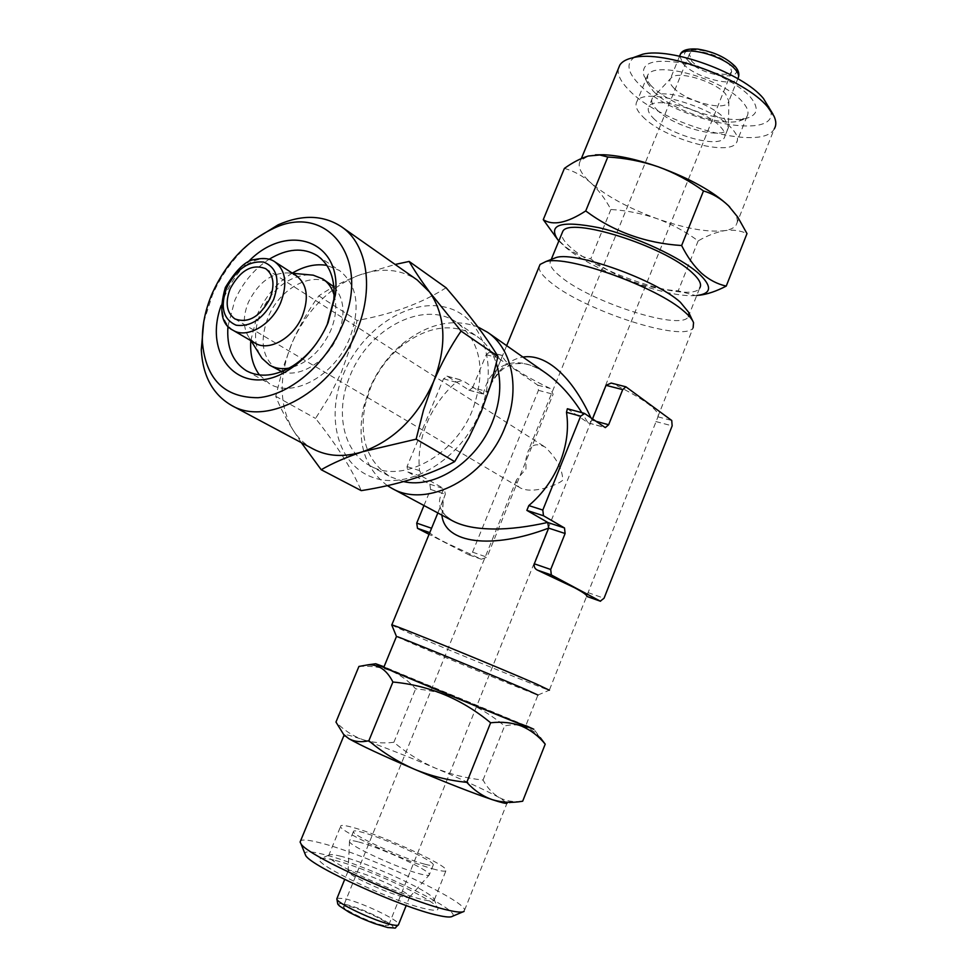 <?xml version="1.0" encoding="UTF-8"?>
<svg xmlns="http://www.w3.org/2000/svg" width="977" height="977" viewBox="0 0 977 977"><rect width="100%" height="100%" fill="white"/><g stroke="black" fill="none" stroke-linecap="round" stroke-linejoin="round"><path stroke-width="0.73" stroke-dasharray="4.88 3.66" d="M435.51 869.579C408.313 862.886 338.995 831.268 340.582 826.444C340.436 824.82 344.515 825.162 352.831 827.446C380.993 834.883 446.648 864.816 446.171 870.177C446.355 871.667 442.801 871.46 435.51 869.579M341.058 856.316C334.134 854.57 330.043 854.179 328.797 855.156L328.528 855.937C326.599 861.604 395.893 893.747 423.444 899.756C430.82 901.478 434.46 901.478 434.362 899.768L433.849 898.669C429.086 890.597 367.877 862.776 341.058 856.316M333.939 860.09C326.171 858.148 321.567 857.745 320.114 858.856C310.283 862.618 392.791 901.918 425.862 908.903C435.669 911.089 439.528 910.601 437.415 907.45C431.919 898.144 363.957 867.185 333.939 860.09M452.473 916.279C462.658 910.393 365.532 864.327 322.923 854.24C311.394 851.346 305.374 851.089 304.848 853.446M462.768 911.932L464.588 910.173C465.345 900.342 364.775 853.837 320.248 842.858C309.379 840.049 302.846 839.328 300.647 840.708M522.671 801.213L507.1 803.241L499.43 797.659C485.654 790.295 464.307 780.452 435.4 768.142C406.395 755.893 382.129 746.367 362.589 739.565C352.819 736.023 343.941 730.185 335.966 722.064M525.846 725.63L384.022 666.79M358.913 666.448C370.515 665.667 381.128 667.108 390.776 670.784C400.375 674.912 408.655 680.932 415.64 688.858C448.651 691.911 478.303 704.283 504.62 725.948C518.604 722.736 530.511 726.656 540.33 737.708L533.821 729.245M650.389 84.938C669.074 105.198 724.042 124.531 746.184 118.388C757.957 115.103 759.3 107.934 750.226 96.882C738.038 83.045 706.664 67.596 680.529 62.736C652.599 58.657 640.448 63.102 644.063 76.084L650.389 84.938M653.161 91.008C669.88 109.119 719.426 126.546 739.125 121.063L746.99 116.385C749.212 112.648 747.723 107.824 742.52 101.926C723.639 79.015 654.37 59.89 647.678 75.253L647.507 83.118L653.161 91.008M642.707 116.617C663.236 138.526 729.208 157.138 736.548 142.569C738.697 139.003 737.146 134.325 731.871 128.561C712.709 106.163 643.428 86.648 637.016 101.339C634.635 105.284 636.528 110.377 642.707 116.617M558.844 240.977L565.952 247.669C592.514 270.153 661.661 296.483 692.608 295.677L696.748 295.481M692.608 295.677L694.977 295.433L678.221 290.853C645.443 288.679 616.292 278.03 590.767 258.893C581.584 256.89 572.925 252.689 564.779 246.277L554.777 236.263M634.842 57.057C626.013 62.931 627.185 71.748 638.384 83.509C672.97 121.93 788.109 144.181 769.082 106.701M618.331 68.695C617.354 74.765 620.871 81.848 628.858 89.945C660.879 124.445 762.06 152.497 774.272 128.891L736.145 225.064C738.966 220.668 736.853 214.671 729.795 207.087M595.494 154.855L588.362 156.002L580.509 160.594C577.053 166.078 580.485 173.479 590.804 182.784C598.559 189.978 605.264 198.881 610.894 209.493C626.684 210.458 642.036 213.511 656.947 218.64C671.736 224.148 685.475 231.561 698.164 240.879C707.409 235.567 716.226 232.16 724.616 230.645C732.884 229.51 740.346 230.499 746.99 233.588M525.956 469.033L525.919 459.068L528.13 451.289C531.549 444.388 537.228 442.996 545.19 447.112C556.67 458.225 562.532 469.253 562.764 480.22C557.403 485.239 532.184 494.509 520.033 487.779C516.711 485.545 515.563 482.858 516.589 479.719L525.956 469.033M729.77 65.032C721.673 55.03 692.51 47.201 689.396 54.101L691.496 60.928C699.85 70.832 728.415 78.502 731.688 71.614L729.77 65.032M383.668 925.463C371.59 923.155 342.463 909.367 343.342 906.412L348.642 906.192C360.892 908.659 389.347 922.117 388.675 925.182L383.668 925.463M396.454 636.528L411.17 643.049C446.794 658.339 534.895 694.488 537.936 695.038L525.736 725.899L383.912 667.059M391.801 625.133L408.215 632.62C447.796 649.9 545.3 689.725 549.318 690.189L657.973 416.837C659.267 414.089 655.872 409.693 647.8 403.648C639.422 397.529 627.637 390.812 612.445 383.497L611.199 383.069M552.103 259.125L550.967 260.163C548.353 263.937 551.687 269.53 560.969 276.943C591.439 302.333 680.297 330.837 688.199 317L688.59 312.2M539.06 266.88C538.864 271.032 542.992 276.418 551.455 283.037C585.663 311.089 684.315 342.915 693.108 327.832L657.081 418.681M673.495 87.71C685.109 100.875 723.92 111.549 728.268 102.573L728.818 101.071L725.569 93.939C715.237 81.616 678.942 70.564 671.651 77.391L670.454 78.624C669.037 81.006 670.051 84.034 673.495 87.71M656.642 109.485C672.005 126.241 722.247 140.322 727.78 129.111L728.463 127.303L724.201 118.266C710.682 102.5 663.065 87.845 653.931 96.43L652.477 97.92C650.682 100.912 652.062 104.771 656.642 109.485M355.164 871.362C371.7 875.16 410.352 893.137 409.693 896.801L409.681 896.996C409.424 897.839 407.226 897.778 403.11 896.813C387.295 893.381 348.374 875.404 348.093 871.484L348.032 871.252C348.007 870.165 350.377 870.202 355.164 871.362M358.608 841.979C379.931 847.389 429.965 870.324 429.416 874.549L429.416 874.745C429.184 875.722 426.424 875.539 421.136 874.207C400.802 869.335 349.79 846.082 349.485 841.637L349.412 841.405C349.314 840.135 352.379 840.318 358.608 841.979M403.648 481.6L390.299 476.739C367.096 461.803 358.767 437.562 365.325 403.977L370.747 387.283C377.623 371.26 387.539 357.753 400.521 346.774C427.523 325.768 452.925 322.263 476.715 336.235C485.85 342.622 492.396 351.708 496.365 363.505M387.356 485.618C364.47 468.13 356.532 441.946 363.554 407.104L369.562 388.614C377.159 370.881 388.138 355.946 402.5 343.782C427.926 323.546 453.059 317.928 477.912 326.941M350.364 375.034C369.159 327.661 425.007 299.084 457.297 322.813C481.063 342.06 486.192 371.016 472.66 409.681C454.452 456.589 400.973 484.433 369.562 465.467C342.597 451.362 334.745 410.743 350.364 375.034M586.774 596.397L587.043 595.298M546.18 373.348L545.374 372.787C515.38 352.819 490.307 364.103 483.322 393.939L484.165 394.317L487.511 391.728L502.642 355.604C502.923 358.938 507.381 363.578 516.015 369.526C524.808 375.51 536.202 381.812 550.234 388.443L553.116 394.232L486.986 557.195L481.331 559.235L445.194 542.369C435.925 537.582 430.796 534.334 429.819 532.636L445.329 494.264L444.279 488.805C435.718 501.653 438.6 512.4 452.937 521.034L452.998 521.071M423.969 505.524L430.601 489.453L429.831 484.177L407.861 472.001L407.043 466.603L443.509 378.807L447.551 376.389L469.265 390.275L472.624 387.637L487.511 391.704L490.442 385.109C498.563 368.903 509.396 359.548 522.927 357.045M590.902 417.814L592.001 420.232L588.704 423.017L587.885 422.638L581.828 412.648M592.526 418.938L592.001 420.232L595.921 421.282M567.356 408.74L587.873 422.638M483.322 393.939L462.548 380.444L456.125 382.239C443.387 393.487 433.666 407.079 426.937 423.017C420.391 439.015 417.924 454.879 419.524 470.596L422.687 476.776L444.279 488.805M688.199 317L699.666 288.13C691.374 303.004 602.491 275.087 572.424 248.952C565.024 242.833 561.482 237.79 561.787 233.808M653.173 118.022C668.598 134.655 718.84 148.822 724.311 137.781C725.972 135.046 724.763 131.468 720.684 127.059C706.041 110.145 653.894 95.453 648.96 106.566C647.177 109.522 648.581 113.344 653.173 118.022M425.117 864.279C430.735 865.744 433.47 865.903 433.336 864.767C433.8 860.761 383.753 837.948 362.516 832.38C356.312 830.682 353.271 830.438 353.393 831.659C352.294 835.359 404.417 859.137 425.117 864.279M259.552 354.382C253.849 342.292 254.276 328.284 260.835 312.322C272.351 288.874 288.264 276.344 308.537 274.745M334.122 294.981C337.126 305.85 335.954 317.757 330.629 330.727C320.896 351.317 307.071 363.774 289.155 368.085M277.26 369.562C262.215 358.547 259.21 340.973 268.26 316.841C279.764 288.594 311.981 270.885 330.079 283.696M333.914 286.798C344.441 298.596 345.797 314.765 337.969 335.306C327.539 360.989 300 378.465 281.755 371.59M255.009 343.086L249.282 337.944C242.955 328.406 242.675 316.463 248.463 302.101C258.783 281.803 272.375 272.107 289.229 272.986L296.41 275.783M221.132 305.52L224.759 295.946C230.352 283.257 237.973 272.107 247.596 262.483M227.971 326.184L234.834 300.269C242.76 282.671 254.179 269.005 269.127 259.271M259.491 374.973L269.676 383.863C293.124 398.543 334.684 375.583 349.619 338.396C360.867 307.584 357.46 284.942 339.41 270.47L326.892 265.402M292.306 273.12C277.102 282.622 265.512 296.251 257.549 313.996L250.796 340.619M480.098 411.781C460.851 459.471 409.607 490.32 373.812 477.753C337.7 465.882 324.938 416.935 343.806 373.177C362.186 329.261 408.362 298.315 445.072 307.12C482.052 315.241 499.894 364.262 480.098 411.781M446.098 287.763C421.905 303.188 392.241 314.105 357.118 320.505L350.462 346.884L341.376 372.237L329.493 396.283L315.547 418.425C336.796 445.109 352.025 469.18 361.246 490.637M203.704 322.068L212.424 294.981C222.365 272.705 236.397 254.203 254.508 239.463M313.287 449.041C304.8 444.45 297.924 437.891 292.648 429.392C278.909 404.625 278.726 375.742 292.111 342.719C299.597 325.72 308.488 310.1 318.82 295.872C329.847 288.288 342.976 281.486 358.217 275.477L395.135 264.462M301.307 442.642L292.648 429.392C285.089 416.947 279.459 405.919 275.77 396.308L282.561 369.196L292.111 342.719C306.9 310.21 328.944 287.788 358.217 275.477C380.505 267.246 400.191 268.76 417.264 280.008M275.77 396.308L315.547 418.425M318.82 295.872L357.118 320.505M324.315 330.629L316.56 343.257M441.897 515.123L443.387 499.491L445.329 494.264M472.624 387.637L486.204 354.712L489.44 352.135L537.863 385.194L538.437 390.336L472.55 552.139L468.984 554.887L429.074 534.309M564.401 168.386C573.975 171.073 582.78 175.884 590.804 182.784C606.619 196.279 628.663 208.235 656.947 218.64C685.329 228.581 707.885 232.587 724.616 230.645C730.369 229.742 734.216 227.885 736.145 225.064M698.164 240.879L678.221 290.853M610.894 209.493L590.767 258.893M521.23 801.348C513.108 802.19 505.842 800.957 499.43 797.659C492.811 793.751 487.34 787.877 483.041 780.037C466.53 778.339 450.653 774.382 435.4 768.142C420.293 761.498 406.444 752.876 393.878 742.288C383.069 743.644 372.64 742.728 362.589 739.565C350.694 735.486 344.478 733.935 343.965 734.899M483.041 780.037L504.62 725.948M393.878 742.288L415.64 688.858M679.674 55.945L683.179 63.859C694.659 77.293 733.458 87.747 737.953 78.416L738.478 77.134M688.077 60.562C702.145 77.085 749.078 82.495 733.312 65.41C718.962 48.178 671.065 43.428 688.077 60.562M337.065 898.217L344.112 898.559C360.831 902.015 399.471 920.261 398.628 924.389L398.408 924.926M345.528 904.47C366.045 908.647 409.168 932.18 386.916 927.246C365.74 923.057 322.092 898.84 345.528 904.47M232.978 330.226C221.51 321.689 219.398 307.889 226.652 288.826C235.897 266.44 261.067 252.164 274.989 261.921M587.995 592.612L604.042 598.242M655.836 421.539L672.152 425.874M657.973 416.837L671.736 420.476M612.445 383.497L626.501 387.075M588.154 422.821L604.787 427.389M567.857 408.96L584.637 413.503M407.043 466.603L419.524 470.596M407.861 472.001L422.687 476.776M447.551 376.389L462.548 380.444M443.509 378.807L456.125 382.239M468.704 390.031L483.603 394.122M472.55 552.139L486.986 557.195M468.765 554.789L480.904 559.076M430.601 489.453L445.329 494.277M429.831 484.177L444.572 488.976M486.204 354.712L501.152 358.535M490.063 352.404L502.642 355.604M537.863 385.194L550.234 388.443M538.437 390.336L553.116 394.232M328.528 855.937L340.582 826.444M328.797 855.156L320.114 858.856M464.588 910.173L507.161 802.789M739.125 121.063L746.184 118.388M746.99 116.385L736.548 142.569M581.376 158.494L580.509 160.594M689.396 54.101L528.13 451.289M516.589 479.719L343.342 906.412M537.936 695.038L549.318 690.189M692.62 320.712L693.548 322.679M728.818 101.071L728.463 127.303M737.843 78.697L728.268 102.573M409.693 896.801L406.188 905.532M409.681 896.996L429.416 874.745M400.521 346.774L402.5 343.782M457.297 322.813L476.715 336.235M506.66 345.663L490.442 385.109C494.875 377.049 499.723 371.175 505.024 367.486L514.561 363.688L522.622 363.493C528.801 364.103 536.373 367.218 545.361 372.823L545.361 372.823M727.78 129.111L724.311 137.781M433.336 864.767L429.416 874.549M234.822 318.881L520.033 487.779M289.229 272.986L292.575 273.291M317.403 255.718L339.41 270.47M246.583 370.881L269.676 383.863M249.282 337.944L251.065 340.778M265.707 268.675L545.203 447.112M353.393 831.659L349.412 841.405M652.477 97.92L648.96 106.566M551.26 259.442L550.967 260.163M437.855 512.962L443.387 499.491C442.483 509.872 442.679 514.464 443.998 513.255C442.984 513.462 445.976 516.051 452.949 521.022L452.949 521.022M369.562 465.467L390.299 476.739M365.325 403.977L363.554 407.104M348.093 871.484L349.485 841.637M348.032 871.252L344.686 879.471M679.577 56.19L670.454 78.624M671.651 77.391L653.931 96.43M588.691 423.053L605.313 427.621M446.953 376.145L461.877 380.187M468.984 554.887L481.331 559.235M469.265 390.275L484.152 394.354M489.44 352.135L502.581 355.481M731.688 71.614L388.675 925.182M772.99 114.199L773.979 116.116M647.678 75.253L637.016 101.339M647.507 83.118L644.063 76.084M433.849 898.669L437.415 907.45M434.362 899.768L446.171 870.177"/><path stroke-width="1.47" d="M304.848 853.446L305.667 855.473C311.052 866.428 402.439 907.987 438.062 915.376C446.098 917.183 450.91 917.488 452.473 916.279L462.768 911.932M300.647 840.708L300.098 842.04L300.965 843.774C306.619 855.437 408.936 901.832 448.333 910.234C457.212 912.286 462.475 912.652 464.124 911.358M540.33 737.708L545.215 744.156C538.657 736.096 530.767 730.088 521.547 726.106C512.266 722.614 501.958 721.502 490.625 722.785C461.889 699.019 429.306 685.427 392.901 682.019C386.88 670.063 378.587 664.336 367.999 664.824L358.913 666.448L335.966 722.064L343.562 734.35L348.874 738.697C354.517 741.763 361.185 742.459 368.842 740.774C382.654 752.437 397.847 761.926 414.419 769.241C431.199 776.129 448.663 780.501 466.786 782.345C474.37 790.576 482.882 796.34 492.298 799.662C501.25 802.606 506.184 803.802 507.1 803.241M384.022 666.79L375.73 663.762C374.374 663.92 481.869 708.862 520.301 724.152L533.821 729.245L525.846 725.63M696.748 295.481C711.537 293.759 712.404 286.615 699.349 274.073C681.103 257.452 634.745 235.958 598.913 227.702C561.189 220.314 547.523 224.368 557.916 239.89L558.844 240.977M557.916 239.89L543.261 219.642C552.933 225.931 567.1 223.037 585.724 210.947C613.519 231.671 645.492 243.2 681.628 245.532C687.356 256.939 694.012 266.184 701.608 273.291C709.265 279.898 717.472 284.173 726.241 286.09C716.483 291.17 707.568 294.211 699.483 295.225M772.99 114.199L763.428 98.469C742.813 73.067 670.417 46.762 642.548 54.285L634.842 57.057M774.272 128.891C776.41 125.41 776.312 121.148 773.979 116.116L767.727 107.018C744.865 78.881 663.737 49.4 632.998 57.716C626.55 59.121 622.178 61.527 619.882 64.946L618.331 68.695M726.241 286.09L746.99 233.588L737.794 217.163L728.476 205.732C713.173 191.382 689.774 178.412 658.278 166.823C637.126 159.471 618.917 155.441 603.676 154.745L595.494 154.855M537.997 695.05L525.98 689.579C492.164 674.985 396.943 635.917 396.491 636.43L396.454 636.528M549.404 690.214L536.288 683.961C498.893 667.462 392.327 623.961 391.801 624.926L391.801 625.133M692.62 320.712L688.59 312.2L680.334 302.211C656.08 280.008 576.222 251.382 556.389 257.44L552.103 259.125M693.108 327.832L693.548 322.679C692.412 319.577 689.359 315.913 684.388 311.663C657.374 287.079 567.661 254.85 545.935 261.531L540.073 264.437L539.06 266.88M496.365 363.505C501.97 381.555 500.639 401.107 492.371 422.125C476.886 461.645 435.034 489.062 403.648 481.6M477.912 326.941L487.608 332.314C512.559 349.021 520.692 389.933 504.914 427.511C485.19 478.779 426.509 508.956 391.704 488.231L387.356 485.618M391.704 488.231L452.998 521.071C463.049 526.31 476.984 528.96 494.814 529.009C510.226 529.045 527.873 526.859 547.743 522.439L548.659 528.093L534.309 563.802C533.772 566.77 534.834 568.895 537.521 570.165L574.574 587.727C583.33 592.441 587.397 595.323 586.774 596.397L600.305 601.16L551.333 574.965L550.698 569.481L565.109 533.503L564.498 527.959L543.468 515.746L542.821 510.055L580.643 416.165L584.637 413.503L605.313 427.621L608.647 424.751L622.715 389.615L625.903 386.807L671.736 420.476L672.152 425.874L604.042 598.242L600.305 601.16M522.927 357.045C546.338 353.405 572.095 376.902 590.902 417.814M625.903 386.807L611.199 383.069L606.021 385.341L592.526 418.938M547.743 522.439L526.859 510.385L528.801 505.573C542.553 493.886 552.958 479.487 559.992 462.39C566.745 445.231 568.919 428.537 566.489 412.306L567.356 408.74L584.063 413.259M581.828 412.648C571.252 395.941 559.369 382.85 546.18 373.348L487.608 332.314M561.787 233.808L562.764 231.427C569.31 216.173 664.433 245.984 692.107 272.644C699.556 279.422 702.072 284.588 699.666 288.13M525.736 725.899L513.365 721.221C479.072 707.568 383.851 667.779 383.876 667.144L383.912 667.059M269.921 298.669C259.894 316.927 248.207 323.668 234.822 318.881C226.481 312.628 224.966 302.516 230.279 288.545C240.379 270.165 252.188 263.546 265.707 268.675C273.67 274.916 275.074 284.918 269.921 298.669M308.537 274.745L313.226 275.172L322.813 278.933C328.211 282.524 331.972 287.873 334.122 294.981M322.813 278.933L333.914 286.798M296.41 275.783C307.181 284.258 309.159 297.692 302.32 316.108C293.356 338.176 268.748 351.964 255.009 343.086L232.978 330.226C246.729 339.117 271.545 325.023 280.692 302.65C287.665 283.989 285.772 270.421 274.989 261.921L296.41 275.783M247.596 262.483C285.895 221.645 342.329 239.377 335.416 294.834L328.052 322.789C319.198 342.768 306.387 358.278 289.607 369.306C243.236 400.485 201.946 358.119 221.132 305.52M269.127 259.271C287.214 248.402 303.31 247.218 317.403 255.718C329.86 264.645 335.331 279.239 333.829 299.475L327.258 324.376L324.315 330.629M326.892 265.402C315.766 263.497 304.238 266.074 292.306 273.12M254.508 239.463L278.176 224.795C302.223 214.293 323.326 214.94 341.486 226.762L417.264 280.008L429.587 292.062C445.854 315.901 447.185 345.76 433.58 381.641L423.505 410.096L416.129 439.174L362.601 451.753C346.542 457.102 332.742 463.086 321.201 469.729L361.246 490.637C397.871 484.873 429.013 475.201 454.671 461.62L468.923 437.696L481.197 411.83L490.772 384.633L497.977 356.422C486.192 337.004 468.899 314.118 446.098 287.763L409.155 261.445C414.114 270.104 420.928 280.314 429.587 292.062L461.059 331.069C450.544 346.469 441.384 363.322 433.58 381.641C417.606 417.008 393.939 440.383 362.601 451.753C344.124 457.456 327.686 456.552 313.287 449.041L231.598 405.431C212.852 394.549 202.752 376.011 201.286 349.815L203.704 322.068M341.889 326.391C325.622 364.836 289.583 395.099 258.099 397.712C224.441 397.749 205.878 379.32 202.41 342.426C201.824 326.22 205.194 309.66 212.498 292.758C226.188 263.008 246.057 241.795 272.094 229.131C326.452 201.225 372.518 258.539 341.889 326.391M341.486 226.762C367.584 244.189 374.716 289.607 356.08 332.498C332.559 391.008 267.893 427.267 231.598 405.431M321.201 469.729L301.307 442.642M395.135 264.462L409.155 261.445M416.129 439.174L454.671 461.62M461.059 331.069L497.977 356.422M250.796 340.619C249.88 354.456 252.774 365.899 259.491 374.973M316.56 343.257C309.733 352.587 301.893 360.098 293.039 365.789C275.648 376.267 260.163 377.965 246.583 370.881C232.636 362.125 226.432 347.226 227.971 326.184M281.755 371.59L269.737 365.239L262.044 358.364L259.552 354.382M289.155 368.085C281.852 369.379 275.367 368.427 269.737 365.239M548.659 528.093C492.152 549.746 444.633 543.627 441.897 515.123M429.074 534.309L417.497 528.337L416.715 523.11L423.969 505.524M729.795 207.087L728.476 205.732C720.965 198.563 712.636 193.629 703.489 190.93C689.53 180.806 674.46 172.77 658.278 166.823C641.901 161.266 625.072 158.005 607.804 157.028L599.841 154.989L588.362 156.002C580.863 158.213 572.888 162.329 564.401 168.386L543.261 219.642M607.804 157.028L585.724 210.947M703.489 190.93L681.628 245.532M343.965 734.899L348.874 738.697C360.611 745.378 382.459 755.563 414.419 769.241C446.88 782.968 472.844 793.104 492.298 799.662C502.007 802.569 512.131 803.094 522.671 801.213L545.215 744.156M466.786 782.345L490.625 722.785M368.842 740.774L392.901 682.019M737.843 78.697L737.953 78.416C739.32 76.084 738.453 73.128 735.363 69.538C724.36 55.909 684.437 45.162 680.261 54.529L679.674 55.945M406.188 905.532L398.628 924.389C398.616 925.549 396.381 925.659 391.899 924.731C375.498 921.58 335.612 902.724 336.833 898.791L337.065 898.217M226.749 287.641C236.336 269.249 248.61 260.725 263.57 262.056C276.992 267.417 280.338 279.935 273.609 299.609C263.668 318.526 251.174 327.063 236.141 325.207C223.074 319.332 219.947 306.815 226.749 287.641M606.021 385.341L622.715 389.615M595.921 421.282L608.647 424.751M548.647 528.117L565.109 533.503M548.024 522.597L564.498 527.959M534.309 563.802L550.698 569.481M537.521 570.165L551.333 574.965M566.489 412.306L580.643 416.165M528.801 505.573L542.821 510.055M526.859 510.385L543.468 515.746M417.497 528.337L429.77 532.612M416.715 523.11L431.382 528.191M642.548 54.285L632.998 57.716M619.882 64.946L581.376 158.494M679.577 56.19L680.261 54.529C681.861 50.206 687.71 48.398 697.81 49.094C713.418 51.598 725.826 57.325 735.034 66.265C738.368 70.039 739.516 73.666 738.478 77.134M398.408 924.926C392.62 929.31 399.532 928.052 387.71 927.539L374.545 923.57C366.448 920.419 363.591 919.613 349.229 912.335L339.385 905.899L337.773 904.128L336.833 898.791L344.686 879.471M540.073 264.437L506.66 345.663M292.575 273.291L313.226 275.172M274.989 261.921C270.287 258.478 263.631 257.659 255.021 259.467C246.216 260.138 236.312 269.493 225.333 287.519C218.848 310.417 221.388 324.657 232.978 330.226M333.829 299.475L335.416 294.834M202.41 342.426L201.286 349.815M272.094 229.131L278.176 224.795M293.039 365.789L289.607 369.306M251.065 340.778L262.044 358.364M396.491 636.43L383.876 667.144M562.764 231.427L551.26 259.442M437.855 512.962L391.801 624.926M556.389 257.44L545.935 261.531M396.442 636.418L391.716 624.914M586.762 596.41L600.525 601.258M603.676 154.745L599.841 154.977M344.82 736.035L343.55 734.362M375.73 663.762L367.999 664.824M300.098 842.04L344.051 735.229M305.667 855.473L300.965 843.774"/></g></svg>
